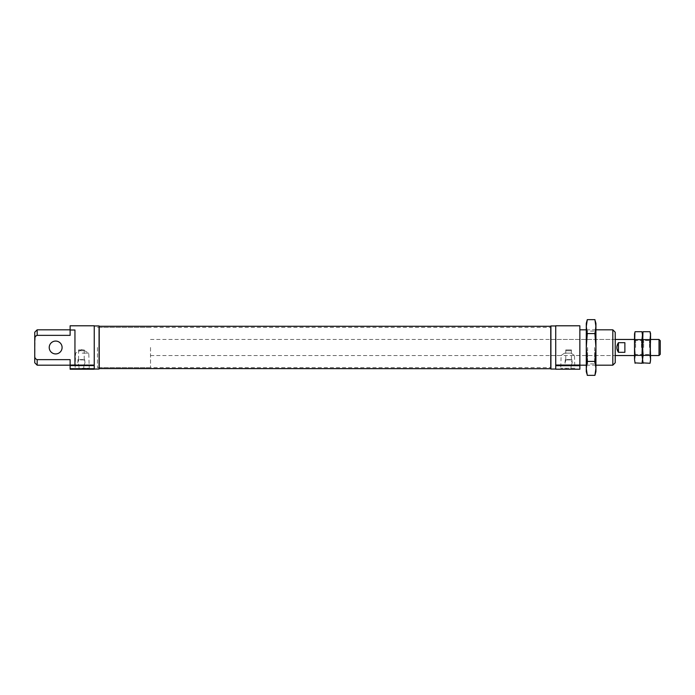 <?xml version="1.0" encoding="UTF-8"?>
<svg xmlns="http://www.w3.org/2000/svg" width="695" height="695" viewBox="0 0 695 695"><rect width="100%" height="100%" fill="white"/><g stroke="black" fill="none" stroke-linecap="round" stroke-linejoin="round"><path stroke-width="0.52" stroke-dasharray="3.48 2.61" d="M579.856 325.79L579.856 365.04L571.229 365.04L572.211 362.92L571.168 359.897L564.974 359.897L566.017 359.897L564.974 362.92L565.965 365.04L555.731 365.04L555.731 325.79M571.229 365.04L570.873 369.21L566.321 369.21L565.965 365.04M94.242 325.79L94.242 365.084L83.947 365.084L84.999 362.92L83.956 359.897L77.762 359.897L78.804 359.897L77.762 362.92L78.813 365.084L70.126 365.084L70.126 359.636L70.126 365.188L70.126 359.636M94.242 365.084L94.242 369.21L79.89 369.21L79.108 368.724L78.813 365.084M82.87 369.21L83.652 368.724L83.947 365.084M83.956 359.897L78.804 359.897M70.126 325.79L70.126 330.012L74.947 330.012L74.947 364.988L74.947 330.012L74.947 364.988L70.126 364.988M81.854 359.558L80.907 359.558M84.156 350.714L78.605 350.714L78.57 349.915L84.199 349.915L78.605 349.915L78.605 350.714L84.156 350.714L84.156 349.915L84.156 350.714L78.605 350.714L84.156 350.714M99.072 325.955L99.072 369.045M550.909 325.955L550.909 369.045M550.909 339.464L615.223 339.464L615.223 355.536L574.452 355.536L574.852 368.246L560.735 368.246L574.852 368.246L575.816 369.21L559.77 369.21L575.816 369.21M571.021 353.13L564.566 353.13C560.118 356.17 560.118 356.17 564.566 353.13C560.118 356.17 560.118 356.17 564.566 353.13L571.021 353.13C575.46 356.17 575.46 356.17 571.021 353.13C575.46 356.17 575.46 356.17 571.021 353.13L564.566 353.13L571.021 353.13M555.731 347.5L555.731 369.045L555.731 347.5M566.321 365.692L555.731 365.692L555.731 365.04M555.731 365.692L555.731 369.21L566.321 369.21M571.168 359.897L566.017 359.897M569.066 359.558L568.119 359.558M571.368 350.714L565.826 350.714L565.782 349.915L571.412 349.915L565.826 349.915L565.826 350.714L571.368 350.714L571.368 349.915L571.368 350.714L565.826 350.714L571.368 350.714M83.122 359.558L79.638 359.558M62.09 347.5A6.429 6.429 0 0 1 52.438 353.069A6.429 6.429 0 0 1 52.438 341.931A6.429 6.429 0 0 1 62.09 347.5M35.236 336.797L34.75 355.736C34.611 357.743 35.41 359.046 37.165 359.636L37.165 365.188M70.126 330.012L70.126 335.364L70.126 329.812L70.126 335.364L37.165 335.364L35.975 335.815M579.856 347.5L579.856 365.188L579.856 347.5M579.856 365.04L579.856 369.21L570.873 369.21M615.223 332.227L615.223 362.773M82.184 369.21L90.211 369.21L82.184 369.21M82.184 368.246L89.247 368.246L82.184 368.246M82.184 353.13L88.769 353.13L82.184 353.13M94.242 347.5L94.242 369.045L94.242 347.5M79.89 369.21L70.126 369.21L70.126 365.084M99.072 347.5L99.072 368.567L99.072 347.5M99.229 326.276L99.229 368.724M550.744 326.276L550.744 368.724M34.75 355.736L34.75 362.773M34.75 332.227L34.75 339.264M570.343 359.558L566.851 359.558M150.52 347.5L150.52 367.603L150.52 347.5M618.446 352.322L616.839 347.5L618.446 342.678L624.875 342.678L624.875 352.322L618.446 352.322L618.446 342.678M659.016 339.464L659.016 355.536M97.465 347.5L97.465 367.603L97.465 347.5M660.25 340.698L660.25 354.302M624.875 352.322L624.875 342.678L624.875 352.322M650.034 363.285L650.598 359.332L650.034 355.388L650.598 347.5L650.034 339.612L643.127 339.612L642.562 347.5L642.562 333.835L643.127 339.612M650.598 361.165L650.598 335.668L650.034 331.715M650.034 355.388L643.127 355.388L642.562 339.464L642.562 355.536L641.998 339.612L635.091 339.612L634.526 347.5L634.526 333.835M643.127 355.388L642.562 359.332L643.127 363.285M641.998 363.285L642.562 359.332L642.562 335.668L641.998 331.715M643.127 331.715L641.998 339.612M650.034 339.612L650.598 333.835M643.648 347.5L643.648 340.55L643.648 347.5M649.512 347.5L649.512 340.55L649.512 347.5M641.998 355.388L642.562 347.5L642.562 359.332L641.998 355.388L635.091 355.388L634.526 339.464L634.526 359.332L635.091 363.285M635.091 355.388L634.526 361.165M635.091 331.715L634.526 335.668L635.091 339.612M635.612 347.5L635.612 340.55L635.612 347.5M641.476 347.5L641.476 340.55L641.476 347.5M587.284 319.648L586.936 321.038M586.285 323.384L587.284 333.574L586.285 347.5L587.284 361.426L594.929 361.426L595.928 347.5L595.928 371.616M587.284 333.574L594.929 333.574L595.928 347.5L595.928 365.188L595.928 326.615L595.276 321.038M594.929 333.574L595.928 323.384M586.285 326.615L586.285 368.385L586.936 373.962M595.928 368.385L594.929 361.426M594.929 375.352L595.276 373.962M587.284 361.426L586.285 371.616M594.625 347.5L594.625 363.885L594.625 347.5M587.588 347.5L587.588 363.885L587.588 347.5M612.816 329.812L612.816 365.188M37.165 329.812L37.165 335.364M79.108 365.605L70.126 365.605M94.242 365.605L83.652 365.605M79.108 368.724L70.126 368.724M94.242 368.724L83.652 368.724M579.856 365.692L570.873 365.692M572.211 362.92L571.872 359.558M564.974 362.92L565.322 359.558M84.999 362.92L84.66 359.558M77.762 362.92L78.101 359.558M84.199 359.558L84.199 349.915M78.57 359.558L78.57 349.915M99.072 367.603L550.909 367.603M99.072 327.397L550.909 327.397M550.909 355.536L561.134 355.536L560.735 368.246L559.77 369.21M571.412 359.558L571.412 349.915M565.782 359.558L565.782 349.915M586.285 365.188L595.928 365.188L594.625 363.885L587.588 363.885L586.285 365.188M586.285 329.812L595.928 329.812L594.625 331.115L587.588 331.115L586.285 329.812M90.211 369.21L89.247 368.246L88.769 353.13L82.184 349.324L75.599 353.13L75.13 368.246L74.165 369.21M150.52 355.536L615.223 355.536M634.526 355.536L650.598 355.536L649.512 354.45L643.648 354.45L642.562 355.536L641.476 354.45L635.612 354.45L634.526 355.536M150.52 339.464L615.223 339.464M634.526 339.464L650.598 339.464L649.512 340.55L643.648 340.55L642.562 339.464L641.476 340.55L635.612 340.55L634.526 339.464M97.465 367.603L150.52 367.603M97.465 327.397L150.52 327.397"/><path stroke-width="1.04" d="M94.242 365.084L70.126 365.084L74.947 364.988L74.947 330.012L70.126 330.012L70.126 325.79L94.242 325.79L94.242 365.605L70.126 365.605L70.126 369.21L94.242 369.21L94.242 365.605M634.526 355.536L615.223 355.536L615.223 339.464L634.526 339.464M555.731 365.04L555.731 325.79L579.856 325.79L579.856 365.04L555.731 365.04L555.731 369.21L579.856 369.21L579.856 365.692L555.731 365.692M62.09 347.5A6.429 6.429 0 0 0 55.652 341.071A6.429 6.429 0 0 0 49.223 347.5A6.429 6.429 0 0 0 55.652 353.929A6.429 6.429 0 0 0 62.09 347.5M70.126 365.188L37.165 365.188L37.165 359.636L70.126 359.636L37.165 359.636C35.41 359.037 34.602 357.734 34.75 355.736L34.75 339.264C34.611 337.257 35.41 335.954 37.165 335.364L37.165 329.812L70.126 329.812M35.975 335.815L35.236 336.797M70.126 330.012L70.126 335.364L37.165 335.364M70.126 359.636L70.126 364.988M579.856 365.04L579.856 365.692M615.223 362.773L615.223 332.227L612.816 329.812L612.816 365.188L615.223 362.773M70.126 365.084L70.126 365.605M94.242 369.045L99.072 369.045L99.072 325.955L94.242 325.955M99.229 368.724L99.229 326.276L550.744 326.276L550.744 368.724L99.072 368.567M555.731 369.045L550.909 369.045L550.909 325.955L555.731 325.955M37.165 365.188L34.75 362.773L34.75 355.736M34.75 339.264L34.75 332.227L37.165 329.812M650.598 355.536L659.016 355.536L659.016 339.464L650.598 339.464M618.446 352.322L624.875 352.322L624.875 342.678L618.446 342.678C616.317 345.893 616.317 349.107 618.446 352.322L618.446 342.678M659.016 355.536L660.25 354.302L660.25 340.698L659.016 339.464M650.034 355.388L650.598 359.332L650.034 339.612L650.598 333.835L650.034 331.715L650.598 335.668L650.034 355.388L643.127 355.388L642.562 347.5L642.936 332.505M650.034 339.612L643.127 339.612M650.034 331.715L643.127 331.715L642.562 333.835L642.562 359.332L643.127 355.388M643.023 362.877L650.034 363.285L650.598 359.332L650.233 362.495M643.127 363.285L642.562 359.332L643.127 363.285M641.998 355.388L642.562 359.332L641.998 339.612L642.562 333.835L641.998 331.715L642.562 335.668L641.998 355.388L635.091 355.388L634.526 347.5L634.891 332.505M641.998 339.612L635.091 339.612M641.998 331.715L635.091 331.715L634.526 333.835L634.526 359.332L635.091 355.388M634.987 362.877L641.998 363.285L642.562 359.332L642.189 362.495M635.091 363.285L634.526 359.332L635.091 363.285M586.936 373.962L586.285 371.616L586.285 347.5L587.284 333.574L594.929 333.574L595.928 347.5L594.929 361.426L595.928 368.385L594.929 375.352L587.284 375.352L586.285 368.385L587.284 361.426L594.929 361.426M586.936 321.038L586.285 326.615L586.285 347.5L587.284 361.426M587.284 333.574L586.285 326.615L587.284 319.648L594.929 319.648L595.928 326.615L594.929 333.574M586.285 326.615L586.285 323.384L587.284 319.648M595.276 321.038L595.928 323.384L595.928 371.616L594.929 375.352M595.276 373.962L595.928 368.385M94.242 368.724L70.126 368.724M579.856 365.188L586.285 365.188M595.928 365.188L612.816 365.188M579.856 329.812L586.285 329.812M595.928 329.812L612.816 329.812"/></g></svg>
